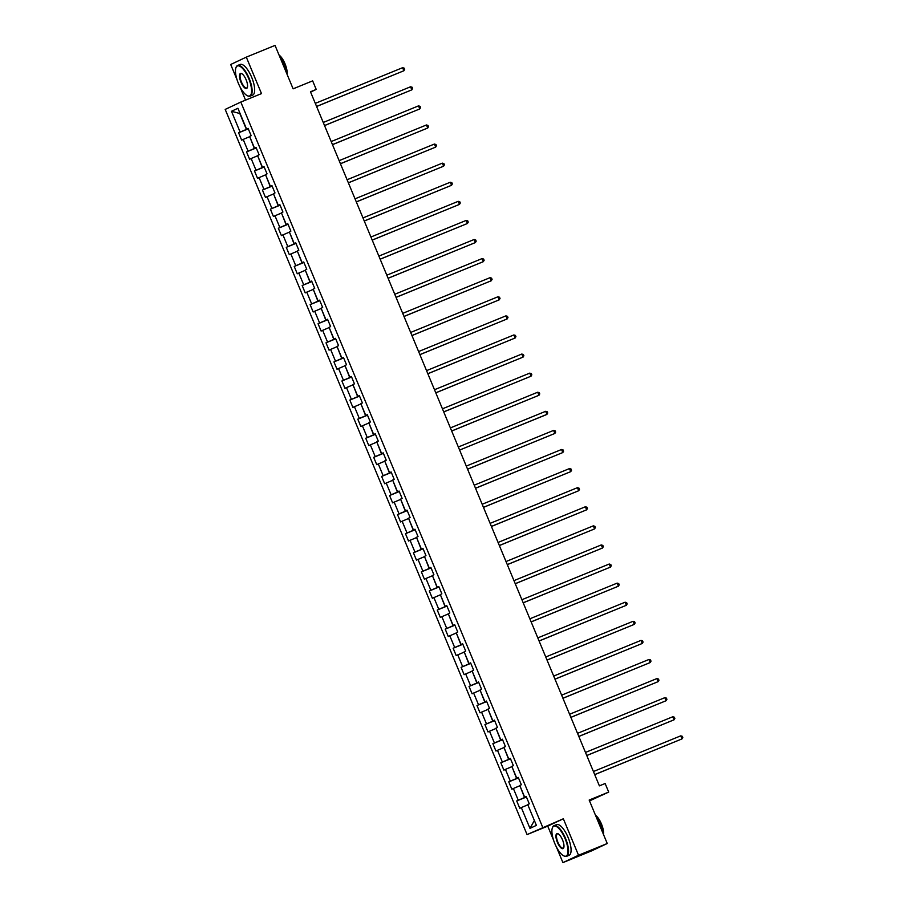<?xml version="1.0" encoding="UTF-8"?>
<svg xmlns="http://www.w3.org/2000/svg" width="908" height="908" viewBox="0 0 908 908"><rect width="100%" height="100%" fill="white"/><g stroke="black" fill="none" stroke-linecap="round" stroke-linejoin="round"><path stroke-width="1.36" d="M589.519 800.901L608.7 792.082L605.137 783.513L599.394 785.863L310.468 91.776L316.211 89.427L312.647 80.857L293.114 88.836L275.033 45.4L246.306 57.136L230.7 64.491L237.033 79.711M556.456 847.073L562.915 862.6L591.641 850.864L607.248 843.509L578.532 855.245L563.346 818.778L527.06 834.588L547.74 826.132L553.46 839.889M542.666 827.233L240.813 102.059L225.195 109.414L527.06 834.588M240.03 86.907L245.535 100.13M562.915 862.6L578.532 855.245M231.472 111.287L240.132 132.091L238.6 132.818L241.653 140.15L243.196 139.423L248.088 151.182L246.545 151.897L249.598 159.241L251.141 158.514L256.033 170.261L254.49 170.988L257.543 178.331L259.086 177.605L263.978 189.352L262.435 190.078L265.488 197.422L267.031 196.696L271.923 208.443L270.38 209.169L273.433 216.513L274.976 215.786L279.868 227.533L278.325 228.26L281.389 235.603L282.921 234.877L287.813 246.624L286.27 247.351L289.334 254.694L290.866 253.968L295.758 265.715L294.226 266.441L297.279 273.785L298.823 273.058L303.703 284.806L302.171 285.532L305.224 292.875L306.768 292.149L311.66 303.896L310.116 304.623L313.169 311.966L314.713 311.24L319.605 322.987L318.061 323.713L321.114 331.057L322.658 330.33L327.55 342.078L326.006 342.804L329.059 350.147L330.603 349.421L335.495 361.168L333.951 361.895L337.004 369.238L338.548 368.512L343.44 380.259L341.896 380.985L344.961 388.329L346.493 387.603L351.385 399.35L349.841 400.076L352.906 407.408L354.438 406.693L359.33 418.44L357.797 419.167L360.851 426.499L362.394 425.784L367.275 437.531L365.742 438.246L368.796 445.59L370.339 444.863L375.22 456.611L373.687 457.337L376.741 464.68L378.284 463.954L383.176 475.701L381.632 476.428L384.686 483.771L386.229 483.045L391.121 494.792L389.577 495.518L392.631 502.862L394.174 502.135L399.066 513.883L397.522 514.609L400.576 521.952L402.119 521.226L407.011 532.973L405.467 533.7L408.532 541.043L410.064 540.317L414.956 552.064L413.412 552.79L416.477 560.134L418.009 559.407L422.901 571.155L421.369 571.881L424.422 579.225L425.954 578.498L430.846 590.245L429.314 590.972L432.367 598.315L433.911 597.589L438.791 609.336L437.259 610.062L440.312 617.406L441.856 616.68L446.747 628.427L445.204 629.153L448.257 636.497L449.8 635.77L454.692 647.518L453.149 648.244L456.202 655.587L457.745 654.861L462.637 666.608L461.094 667.335L464.147 674.678L465.691 673.952L470.582 685.699L469.039 686.425L472.103 693.769L473.636 693.042L478.527 704.79L476.984 705.516L480.048 712.848L481.581 712.133L486.472 723.88L484.929 724.595L487.993 731.939L489.526 731.212L494.417 742.971L492.885 743.686L495.938 751.03L497.482 750.303L502.362 762.05L500.83 762.777L503.883 770.12L505.427 769.394L510.319 781.141L508.775 781.867L511.828 789.211L513.372 788.485L518.264 800.232L516.72 800.958L519.773 808.302L521.317 807.575L529.977 828.38L536.39 825.361L527.73 804.556L529.273 803.83L526.209 796.486L524.676 797.213L519.785 785.465L521.328 784.739L518.264 777.396L516.731 778.122L511.84 766.375L513.383 765.648L510.319 758.305L508.786 759.031L503.895 747.284L505.427 746.558L502.374 739.214L500.83 739.941L495.95 728.193L497.482 727.467L494.429 720.123L492.885 720.85L487.993 709.103L489.537 708.376L486.484 701.044L484.94 701.759L480.048 690.012L481.592 689.297L478.539 681.953L476.995 682.68L472.103 670.921L473.647 670.206L470.594 662.863L469.05 663.589L464.158 651.842L465.702 651.115L462.649 643.772L461.105 644.498L456.213 632.751L457.757 632.025L454.692 624.681L453.16 625.408L448.268 613.66L449.812 612.934L446.747 605.591L445.215 606.317L440.323 594.57L441.856 593.843L438.802 586.5L437.259 587.226L432.378 575.479L433.911 574.753L430.857 567.409L429.314 568.136L424.422 556.388L425.966 555.662L422.912 548.319L421.369 549.045L416.477 537.298L418.021 536.571L414.967 529.228L413.424 529.954L408.532 518.207L410.076 517.481L407.022 510.137L405.479 510.864L400.587 499.116L402.131 498.39L399.077 491.046L397.534 491.773L392.642 480.026L394.185 479.299L391.121 471.956L389.589 472.682L384.697 460.935L386.24 460.208L383.176 452.865L381.644 453.591L376.752 441.844L378.284 441.118L375.231 433.774L373.687 434.501L368.807 422.753L370.339 422.027L367.286 414.695L365.742 415.41L360.862 403.663L362.394 402.936L359.341 395.604L357.797 396.331L352.906 384.572L354.449 383.857L351.396 376.514L349.852 377.24L344.961 365.493L346.504 364.766L343.451 357.423L341.907 358.149L337.016 346.402L338.559 345.676L335.506 338.332L333.962 339.059L329.071 327.311L330.614 326.585L327.55 319.241L326.017 319.968L321.126 308.221L322.669 307.494L319.605 300.151L318.072 300.877L313.181 289.13L314.713 288.404L311.66 281.06L310.116 281.786L305.236 270.039L306.768 269.313L303.715 261.969L302.171 262.696L297.291 250.948L298.823 250.222L295.77 242.879L294.226 243.605L289.334 231.858L290.878 231.131L287.825 223.788L286.281 224.514L281.389 212.767L282.933 212.041L279.88 204.697L278.336 205.424L273.444 193.676L274.988 192.95L271.935 185.607L270.391 186.333L265.499 174.586L267.043 173.859L263.978 166.516L262.446 167.242L257.554 155.495L259.098 154.769L256.033 147.425L254.501 148.152L249.609 136.404L251.153 135.678L248.088 128.346L246.556 129.061L237.896 108.268L231.472 111.287L239.803 113.5L246.42 129.413L248.224 128.675M526.356 796.827L524.54 797.565L519.887 785.715M526.265 796.622L524.676 797.213M518.264 800.232L524.54 797.565M513.372 788.485L519.648 785.817M518.411 777.736L516.595 778.474L511.942 766.624M518.32 777.532L516.731 778.122M510.319 781.141L516.595 778.474M505.427 769.394L511.703 766.727M510.455 758.645L508.65 759.383L503.997 747.534M510.375 758.441L508.786 759.031M502.362 762.05L508.65 759.383M497.482 750.303L503.758 747.636M502.51 739.555L500.705 740.292L496.052 728.443M502.43 739.35L500.83 739.941M494.417 742.971L500.705 740.292M489.526 731.212L495.813 728.545M494.565 720.464L492.76 721.202L488.107 709.364M494.485 720.26L492.885 720.85M486.472 723.88L492.76 721.202M481.581 712.133L487.868 709.454M486.62 701.373L484.815 702.111L480.162 690.273M486.54 701.169L484.94 701.759M478.527 704.79L484.815 702.111M473.636 693.042L479.923 690.364M478.675 682.283L476.87 683.02L472.205 671.182M478.595 682.078L476.995 682.68M470.582 685.699L476.87 683.02M465.691 673.952L471.978 671.273M470.73 663.192L468.914 663.93L464.26 652.092M470.639 662.988L469.05 663.589M462.637 666.608L468.914 663.93M457.745 654.861L464.033 652.182M462.785 644.101L460.969 644.839L456.315 633.001M462.694 643.897L461.105 644.498M454.692 647.518L460.969 644.839M449.8 635.77L456.077 633.092M454.84 625.01L453.024 625.748L448.37 613.91M454.749 624.806L453.16 625.408M446.747 628.427L453.024 625.748M441.856 616.68L448.132 614.001M446.895 605.92L445.079 606.658L440.425 594.819M446.804 605.715L445.215 606.317M438.791 609.336L445.079 606.658M433.911 597.589L440.187 594.91M438.939 586.829L437.134 587.567L432.48 575.729M438.859 586.636L437.259 587.226M430.846 590.245L437.134 587.567M425.954 578.498L432.242 575.82M430.994 567.738L429.189 568.487L424.535 556.638M430.914 567.545L429.314 568.136M422.901 571.155L429.189 568.487M418.009 559.407L424.297 556.74M423.049 548.648L421.244 549.397L416.59 537.547M422.969 548.455L421.369 549.045M414.956 552.064L421.244 549.397M410.064 540.317L416.352 537.649M415.104 529.568L413.299 530.306L408.634 518.457M415.024 529.364L413.424 529.954M407.011 532.973L413.299 530.306M402.119 521.226L408.407 518.559M407.159 510.478L405.343 511.215L400.689 499.366M407.068 510.273L405.479 510.864M399.066 513.883L405.343 511.215M394.174 502.135L400.462 499.468M399.214 491.387L397.398 492.125L392.744 480.275M399.123 491.183L397.534 491.773M391.121 494.792L397.398 492.125M386.229 483.045L392.506 480.377M391.269 472.296L389.453 473.034L384.799 461.185M391.178 472.092L389.589 472.682M383.176 475.701L389.453 473.034M378.284 463.954L384.561 461.287M383.324 453.206L381.508 453.943L376.854 442.094M383.233 453.001L381.644 453.591M375.22 456.611L381.508 453.943M370.339 444.863L376.616 442.196M375.367 434.115L373.563 434.853L368.909 423.014M375.288 433.911L373.687 434.501M367.275 437.531L373.563 434.853M362.394 425.784L368.671 423.105M367.422 415.024L365.618 415.762L360.964 403.924M367.343 414.82L365.742 415.41M359.33 418.44L365.618 415.762M354.438 406.693L360.726 404.015M359.477 395.933L357.673 396.671L353.019 384.833M359.398 395.729L357.797 396.331M351.385 399.35L357.673 396.671M346.493 387.603L352.781 384.924M351.532 376.843L349.728 377.58L345.063 365.742M351.453 376.638L349.852 377.24M343.44 380.259L349.728 377.58M338.548 368.512L344.836 365.833M343.587 357.752L341.771 358.49L337.118 346.652M343.508 357.548L341.907 358.149M335.495 361.168L341.771 358.49M330.603 349.421L336.891 346.743M335.642 338.661L333.826 339.399L329.173 327.561M335.551 338.457L333.962 339.059M327.55 342.078L333.826 339.399M322.658 330.33L328.946 327.652M327.697 319.571L325.881 320.308L321.228 308.47M327.606 319.366L326.017 319.968M319.605 322.987L325.881 320.308M314.713 311.24L320.989 308.561M319.752 300.48L317.936 301.218L313.283 289.38M319.661 300.276L318.072 300.877M311.66 303.896L317.936 301.218M306.768 292.149L313.044 289.47M311.796 281.389L309.991 282.138L305.338 270.289M311.716 281.196L310.116 281.786M303.703 284.806L309.991 282.138M298.823 273.058L305.099 270.391M303.851 262.298L302.046 263.048L297.393 251.198M303.771 262.106L302.171 262.696M295.758 265.715L302.046 263.048M290.866 253.968L297.154 251.3M295.906 243.219L294.101 243.957L289.448 232.108M295.826 243.015L294.226 243.605M287.813 246.624L294.101 243.957M282.921 234.877L289.209 232.21M287.961 224.128L286.156 224.866L281.503 213.017M287.881 223.924L286.281 224.514M279.868 227.533L286.156 224.866M274.976 215.786L281.264 213.119M280.016 205.038L278.211 205.776L273.546 193.926M279.936 204.833L278.336 205.424M271.923 208.443L278.211 205.776M267.031 196.696L273.319 194.028M272.071 185.947L270.255 186.685L265.601 174.835M271.98 185.743L270.391 186.333M263.978 189.352L270.255 186.685M259.086 177.605L265.374 174.938M264.126 166.856L262.31 167.594L257.656 155.745M264.035 166.652L262.446 167.242M256.033 170.261L262.31 167.594M251.141 158.514L257.418 155.847M256.181 147.766L254.365 148.503L249.711 136.654M256.09 147.561L254.501 148.152M248.088 151.182L254.365 148.503M243.196 139.423L249.473 136.756M248.145 128.471L246.556 129.061M240.132 132.091L246.42 129.413M608.7 792.082L589.167 800.062L607.248 843.509M240.813 102.059L261.493 93.603L246.306 57.136M310.593 92.071L316.211 89.427M527.832 804.806L534.449 820.707M529.977 828.38L534.222 820.809M521.317 807.575L527.605 804.908M238.6 132.818L248.304 128.845M246.545 151.897L256.249 147.936M254.49 170.988L264.194 167.027M262.435 190.078L272.139 186.117M270.38 209.169L280.084 205.208M278.325 228.26L288.029 224.299M286.27 247.351L295.974 243.389M294.226 266.441L303.93 262.48M302.171 285.532L311.875 281.571M310.116 304.623L319.82 300.65M318.061 323.713L327.765 319.741M326.006 342.804L335.71 338.832M333.951 361.895L343.655 357.922M341.896 380.985L351.6 377.013M349.841 400.076L359.545 396.104M357.797 419.167L367.502 415.194M365.742 438.246L375.447 434.285M373.687 457.337L383.392 453.376M381.632 476.428L391.337 472.466M389.577 495.518L399.282 491.557M397.522 514.609L407.227 510.648M405.467 533.7L415.172 529.739M413.412 552.79L423.117 548.829M421.369 571.881L431.073 567.92M429.314 590.972L439.018 586.999M437.259 610.062L446.963 606.09M445.204 629.153L454.908 625.181M453.149 648.244L462.853 644.271M461.094 667.335L470.798 663.362M469.039 686.425L478.743 682.453M476.984 705.516L486.688 701.543M484.929 724.595L494.644 720.634M492.885 743.686L502.589 739.725M500.83 762.777L510.534 758.816M508.775 781.867L518.479 777.906M516.72 800.958L526.424 796.997M563.346 818.778L547.74 826.132M316.597 106.497L403.89 70.756L316.574 106.44M402.607 67.691L404.174 68.145L404.684 69.371L403.89 70.756L402.607 67.691L315.303 103.376M248.678 78.531A16.174 5.686 -112.2 0 0 235.876 67.884A16.174 5.686 -112.2 0 0 238.384 83.377A16.174 5.686 -112.2 0 0 247.226 95.646A16.174 5.686 -112.2 0 0 248.678 78.531M235.966 67.669A16.571 5.823 67.8 0 1 236.035 67.43A16.571 5.823 67.8 0 1 237.601 65.478A16.571 5.823 67.8 0 1 249.144 78.338A16.571 5.823 67.8 0 1 250.143 96.157A16.571 5.823 67.8 0 1 247.657 95.862A16.571 5.823 67.8 0 1 247.441 95.749M246.102 79.745A8.081 2.837 67.8 0 1 247.351 87.497A8.081 2.837 67.8 0 1 240.949 82.174A8.081 2.837 67.8 0 1 241.676 73.616A8.081 2.837 67.8 0 1 246.102 79.745M241.903 73.741A7.684 2.701 -112.2 0 0 240.961 73.696A7.684 2.701 -112.2 0 0 241.426 81.97A7.684 2.701 -112.2 0 0 246.783 87.928A7.684 2.701 -112.2 0 0 247.419 87.247M279.55 56.262A16.571 5.823 67.8 0 1 283.841 64.15A16.571 5.823 67.8 0 1 286.451 72.833M279.051 55.07A11.929 4.188 67.8 0 1 285.01 63.764A11.929 4.188 67.8 0 1 287.064 74.308M237.601 65.478L240.132 64.445A16.571 5.823 67.8 0 1 251.675 77.293A16.571 5.823 67.8 0 1 252.674 95.124L250.143 96.157M565.105 838.708A16.174 5.686 -112.2 0 0 552.314 828.062A16.174 5.686 -112.2 0 0 554.811 843.555A16.174 5.686 -112.2 0 0 563.652 855.813A16.174 5.686 -112.2 0 0 565.105 838.708M552.393 827.835A16.571 5.823 67.8 0 1 552.461 827.597A16.571 5.823 67.8 0 1 554.028 825.644A16.571 5.823 67.8 0 1 565.571 838.504A16.571 5.823 67.8 0 1 566.569 856.323A16.571 5.823 67.8 0 1 564.084 856.028A16.571 5.823 67.8 0 1 563.868 855.915M562.529 839.911A8.081 2.837 67.8 0 1 563.777 847.663A8.081 2.837 67.8 0 1 557.387 842.34A8.081 2.837 67.8 0 1 558.102 833.782A8.081 2.837 67.8 0 1 562.529 839.911M558.329 833.907A7.684 2.701 -112.2 0 0 557.387 833.873A7.684 2.701 -112.2 0 0 557.852 842.136A7.684 2.701 -112.2 0 0 563.21 848.106A7.684 2.701 -112.2 0 0 563.857 847.414M595.989 816.44A16.571 5.823 67.8 0 1 600.267 824.328A16.571 5.823 67.8 0 1 602.878 832.999M595.489 815.236A11.929 4.188 67.8 0 1 601.437 823.942A11.929 4.188 67.8 0 1 603.491 834.475M554.028 825.644L556.559 824.612A16.571 5.823 67.8 0 1 568.102 837.471A16.571 5.823 67.8 0 1 569.1 855.291L566.569 856.323M324.542 125.588L411.835 89.847L324.519 125.531M410.552 86.782L412.119 87.236L412.629 88.462L411.835 89.847L410.552 86.782L323.248 122.467M332.487 144.678L419.78 108.926L332.464 144.622M418.509 105.873L420.064 106.327L420.574 107.553L419.78 108.926L418.509 105.873L331.193 141.557M340.432 163.758L427.725 128.017L340.409 163.712M426.454 124.963L428.009 125.418L428.519 126.643L427.725 128.017L426.454 124.963L339.138 160.648M348.377 182.849L435.67 147.107L348.354 182.792M434.399 144.054L435.954 144.508L436.464 145.734L435.67 147.107L434.399 144.054L347.083 179.739M356.322 201.939L443.615 166.198L356.299 201.882M442.344 163.145L443.899 163.599L444.409 164.825L443.615 166.198L442.344 163.145L355.028 198.829M364.278 221.03L451.56 185.289L364.244 220.973M450.289 182.236L451.844 182.69L452.354 183.915L451.56 185.289L450.289 182.236L362.973 217.92M372.223 240.121L459.505 204.379L372.201 240.064M458.234 201.326L459.8 201.78L460.299 203.006L459.505 204.379L458.234 201.326L370.918 237.011M380.168 259.211L467.461 223.47L380.146 259.155M466.179 220.417L467.745 220.871L468.256 222.097L467.461 223.47L466.179 220.417L378.874 256.101M388.113 278.302L475.406 242.561L388.091 278.245M474.124 239.496L475.69 239.962L476.201 241.176L475.406 242.561L474.124 239.496L386.819 275.192M396.058 297.393L483.351 261.652L396.036 297.336M482.08 258.587L483.635 259.052L484.146 260.267L483.351 261.652L482.08 258.587L394.764 294.283M404.003 316.483L491.296 280.742L403.981 316.427M490.025 277.678L491.58 278.143L492.091 279.358L491.296 280.742L490.025 277.678L402.709 313.362M411.948 335.574L499.241 299.833L411.926 335.517M497.97 296.768L499.525 297.222L500.036 298.448L499.241 299.833L497.97 296.768L410.654 332.453M419.893 354.665L507.186 318.924L419.871 354.608M505.915 315.859L507.47 316.313L507.981 317.539L507.186 318.924L505.915 315.859L418.599 351.544M427.85 373.756L515.131 338.014L427.816 373.699M513.86 334.95L515.415 335.404L515.926 336.63L515.131 338.014L513.86 334.95L426.544 370.634M435.795 392.846L523.076 357.105L435.772 392.789M521.805 354.041L523.371 354.495L523.871 355.72L523.076 357.105L521.805 354.041L434.489 389.725M443.74 411.937L531.032 376.196L443.717 411.88M529.75 373.131L531.316 373.585L531.827 374.811L531.032 376.196L529.75 373.131L442.446 408.816M451.685 431.028L538.977 395.275L451.662 430.971M537.695 392.222L539.261 392.676L539.772 393.902L538.977 395.275L537.695 392.222L450.391 427.906M545.651 411.313L547.206 411.767L547.717 412.992L546.922 414.366L459.607 450.062L545.867 414.865L546.922 414.366L545.651 411.313L458.336 446.997M467.575 469.198L554.867 433.457L467.552 469.141M553.596 430.403L555.151 430.857L555.662 432.083L554.867 433.457L553.596 430.403L466.281 466.088M475.52 488.288L562.812 452.547L475.497 488.232M561.541 449.494L563.096 449.948L563.607 451.174L562.812 452.547L561.541 449.494L474.226 485.178M483.465 507.379L570.757 471.638L483.442 507.322M569.486 468.585L571.041 469.039L571.552 470.265L570.757 471.638L569.486 468.585L482.171 504.269M491.421 526.47L578.702 490.729L491.387 526.413M577.431 487.675L578.986 488.129L579.497 489.355L578.702 490.729L577.431 487.675L490.116 523.36M499.366 545.56L586.647 509.819L499.343 545.504M585.376 506.766L586.943 507.22L587.442 508.446L586.647 509.819L585.376 506.766L498.061 542.451M507.311 564.651L594.592 528.91L507.288 564.594M593.321 525.846L594.888 526.311L595.398 527.537L594.592 528.91L593.321 525.846L506.006 561.541M515.256 583.742L602.549 548.001L515.233 583.685M601.266 544.936L602.833 545.402L603.343 546.616L602.549 548.001L601.266 544.936L513.962 580.632M523.201 602.833L610.494 567.091L523.178 602.776M609.223 564.027L610.778 564.492L611.288 565.707L610.494 567.091L609.223 564.027L521.907 599.711M531.146 621.923L618.439 586.182L531.123 621.866M617.168 583.118L618.723 583.583L619.233 584.797L618.439 586.182L617.168 583.118L529.852 618.802M539.091 641.014L626.384 605.273L539.068 640.957M625.113 602.208L626.668 602.662L627.178 603.888L626.384 605.273L625.113 602.208L537.797 637.893M547.036 660.105L634.329 624.364L547.013 660.048M633.058 621.299L634.613 621.753L635.123 622.979L634.329 624.364L633.058 621.299L545.742 656.983M554.981 679.195L642.274 643.454L554.958 679.139M641.003 640.39L642.558 640.844L643.068 642.07L642.274 643.454L641.003 640.39L553.687 676.074M562.937 698.286L650.219 662.545L562.915 698.229M648.948 659.48L650.514 659.934L651.013 661.16L650.219 662.545L648.948 659.48L561.632 695.165M570.882 717.377L658.164 681.636L570.86 717.32M656.893 678.571L658.459 679.025L658.97 680.251L658.164 681.636L656.893 678.571L569.577 714.255M578.827 736.467L666.12 700.715L578.805 736.411M664.838 697.662L666.404 698.116L666.915 699.342L666.12 700.715L664.838 697.662L577.533 733.346M586.772 755.547L674.065 719.806L586.75 755.49M672.794 716.753L674.349 717.207L674.86 718.432L674.065 719.806L672.794 716.753L585.478 752.437M594.717 774.638L682.01 738.896L594.695 774.581M680.739 735.843L682.294 736.297L682.805 737.523L682.01 738.896L680.739 735.843L593.423 771.528"/></g></svg>
